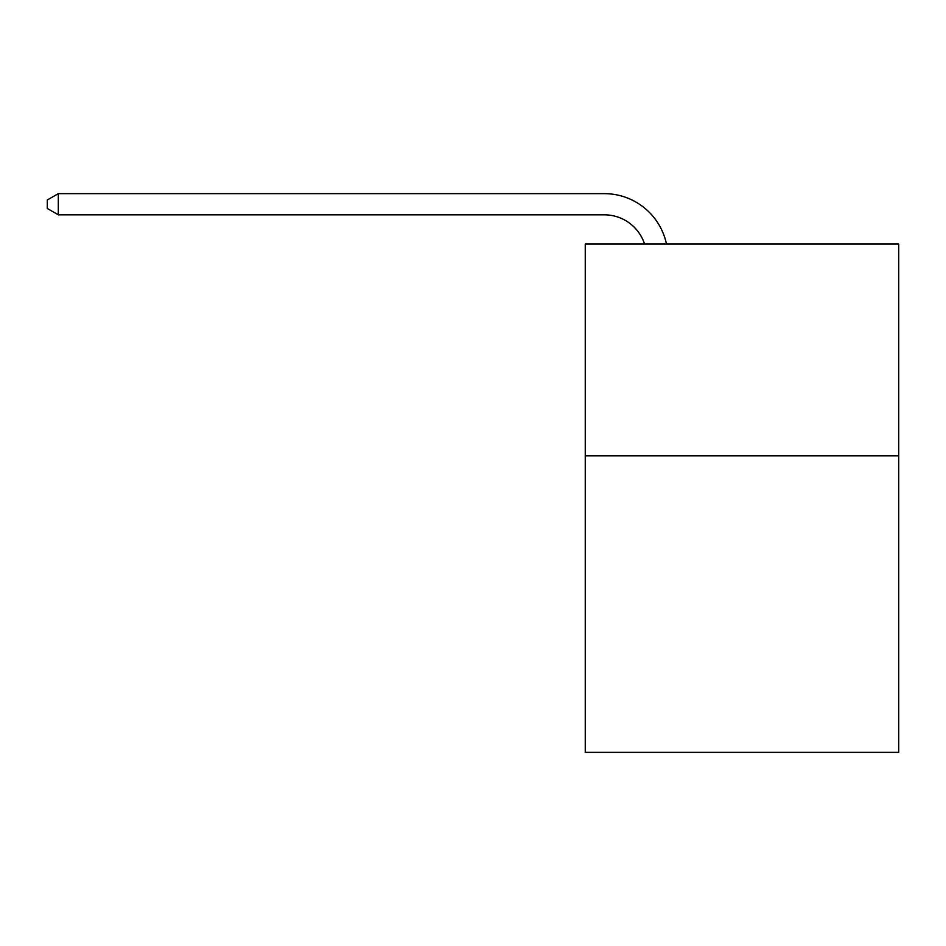 <?xml version="1.0" encoding="UTF-8"?>
<svg xmlns="http://www.w3.org/2000/svg" width="946" height="946" viewBox="0 0 946 946"><rect width="100%" height="100%" fill="white"/><g stroke="black" fill="none" stroke-linecap="round" stroke-linejoin="round"><path stroke-width="1.42" d="M898.7 455.842L898.7 752.354L585.255 752.354L585.255 244.056L898.7 244.056L898.7 455.842L585.255 455.842M604.305 214.825A42.357 42.357 0 0 1 644.581 244.056A42.357 42.357 0 0 0 604.305 214.825A42.357 42.357 0 0 1 644.581 244.056A42.357 42.357 0 0 0 604.305 214.825A42.357 42.357 0 0 1 644.581 244.056A42.357 42.357 0 0 0 604.305 214.825A42.357 42.357 0 0 1 644.581 244.056A42.357 42.357 0 0 0 604.305 214.825A42.357 42.357 0 0 1 644.581 244.056A42.357 42.357 0 0 0 604.305 214.825A42.357 42.357 0 0 1 644.581 244.056A42.357 42.357 0 0 0 604.305 214.825A42.357 42.357 0 0 1 644.581 244.056A42.357 42.357 0 0 0 604.305 214.825A42.357 42.357 0 0 1 644.581 244.056A42.357 42.357 0 0 0 604.305 214.825A42.357 42.357 0 0 1 644.581 244.056A42.357 42.357 0 0 0 604.305 214.825A42.357 42.357 0 0 1 644.581 244.056A42.357 42.357 0 0 0 604.305 214.825A42.357 42.357 0 0 1 644.581 244.056A42.357 42.357 0 0 0 604.305 214.825A42.357 42.357 0 0 1 644.581 244.056A42.357 42.357 0 0 0 604.305 214.825A42.357 42.357 0 0 1 644.581 244.056A42.357 42.357 0 0 0 604.305 214.825A42.357 42.357 0 0 1 644.581 244.056A42.357 42.357 0 0 0 604.305 214.825A42.357 42.357 0 0 1 644.581 244.056A42.357 42.357 0 0 0 604.305 214.825A42.357 42.357 0 0 1 644.581 244.056A42.357 42.357 0 0 0 604.305 214.825A42.357 42.357 0 0 1 644.581 244.056A42.357 42.357 0 0 0 604.305 214.825A42.357 42.357 0 0 1 644.581 244.056A42.357 42.357 0 0 0 604.305 214.825A42.357 42.357 0 0 1 644.581 244.056A42.357 42.357 0 0 0 604.305 214.825A42.357 42.357 0 0 1 644.581 244.056A42.357 42.357 0 0 0 604.305 214.825A42.357 42.357 0 0 1 644.581 244.056A42.357 42.357 0 0 0 604.305 214.825A42.357 42.357 0 0 1 644.581 244.056A42.357 42.357 0 0 0 604.305 214.825L58.309 214.825L47.3 208.475L47.3 199.996L58.309 193.646L604.305 193.646A63.536 63.536 0 0 1 666.481 244.056M58.309 214.825L58.309 193.646L604.305 193.646"/></g></svg>
